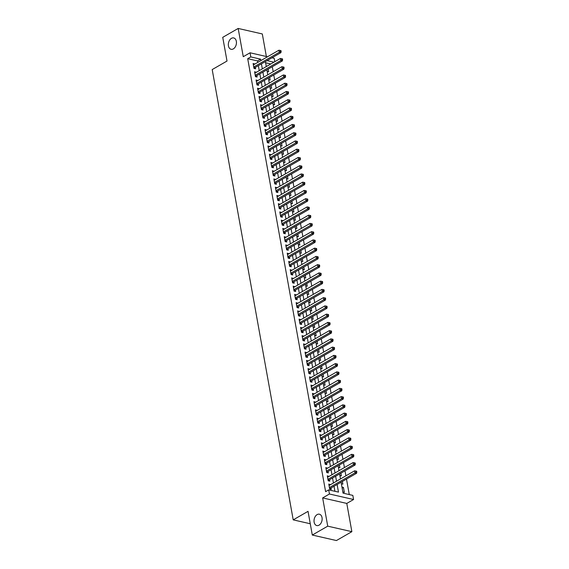 <?xml version="1.0" encoding="UTF-8"?>
<svg xmlns="http://www.w3.org/2000/svg" width="569" height="569" viewBox="0 0 569 569"><rect width="100%" height="100%" fill="white"/><g stroke="black" fill="none" stroke-linecap="round" stroke-linejoin="round"><path stroke-width="0.85" d="M317.139 514.604A5.825 3.947 102.8 0 1 319.38 514.205A5.825 3.947 102.8 0 1 322.146 519.156A5.825 3.947 102.8 0 1 319.038 525.166A5.825 3.947 102.8 0 1 316.791 525.564A5.825 3.947 102.8 0 1 314.024 520.614A5.825 3.947 102.8 0 1 317.139 514.604M231.441 38.336A5.825 3.947 102.8 0 1 233.688 37.931A5.825 3.947 102.8 0 1 236.448 42.888A5.825 3.947 102.8 0 1 233.34 48.891A5.825 3.947 102.8 0 1 231.099 49.29A5.825 3.947 102.8 0 1 228.333 44.339A5.825 3.947 102.8 0 1 231.441 38.336M341.073 482.185L343.05 493.159L352.83 495.386L353.569 499.511L329.444 494.006L328.697 489.888L338.484 492.114L337.104 484.468M346.784 503.423L322.651 497.918L327.73 526.161L312.296 535.045L336.428 540.55L351.862 531.666L346.784 503.423L353.569 499.511M266.37 56.509L262.309 33.955L238.176 28.45L243.262 56.694L250.054 52.789L267.522 56.772M271.982 57.789L274.187 58.287L274.799 61.687M349.281 494.575L346.485 479.07M345.902 475.819L345.006 470.819M344.423 467.569L343.52 462.576M342.936 459.325L342.033 454.325M341.45 451.075L340.554 446.082M339.97 442.831L339.067 437.831M338.484 434.581L337.588 429.588M336.997 426.337L336.101 421.337M335.518 418.087L334.615 413.094M334.031 409.844L333.135 404.844M332.545 401.593L331.649 396.6M331.066 393.35L330.162 388.35M329.579 385.099L328.683 380.106M328.1 376.856L327.196 371.856M326.613 368.605L325.717 363.605M325.127 360.362L324.23 355.362M323.647 352.111L322.744 347.111M322.161 343.868L321.265 338.868M320.674 335.618L319.778 330.617M319.195 327.374L318.291 322.374M317.708 319.124L316.812 314.124M316.229 310.88L315.326 305.88M314.742 302.63L313.839 297.63M313.256 294.379L312.36 289.386M311.776 286.136L310.873 281.136M310.29 277.885L309.394 272.892M308.803 269.642L307.907 264.642M307.324 261.391L306.421 256.399M305.838 253.148L304.941 248.148M304.351 244.898L303.455 239.905M302.872 236.654L301.968 231.654M301.385 228.404L300.489 223.411M299.906 220.16L299.002 215.16M298.419 211.91L297.523 206.91M296.933 203.666L296.036 198.666M295.453 195.416L294.55 190.416M293.967 187.173L293.071 182.172M292.48 178.922L291.584 173.922M291.001 170.679L290.098 165.679M289.514 162.428L288.618 157.428M288.035 154.185L287.132 149.185M286.548 145.934L285.645 140.934M285.062 137.684L284.166 132.691M283.582 129.44L282.679 124.44M282.096 121.19L281.2 116.197M280.609 112.947L279.713 107.946M279.13 104.696L278.227 99.703M277.644 96.453L276.747 91.453M276.157 88.202L275.261 83.209M274.678 79.959L273.774 74.959M273.191 71.708L272.295 66.715M327.73 526.161L351.862 531.666M312.296 535.045L308.035 511.339L293.213 519.867L212.194 69.574L227.01 61.047L222.742 37.334L238.176 28.45M330.461 484.71L328.782 484.084L329.671 489.027L331.3 489.404L331.044 487.96M328.974 476.459L327.296 475.833L328.192 480.784L329.821 481.154L329.558 479.71M327.495 468.216L325.817 467.583L326.706 472.533L328.334 472.903L328.078 471.466M326.009 459.965L324.33 459.339L325.219 464.29L326.855 464.66L326.592 463.216M324.522 451.722L322.851 451.089L323.74 456.039L325.368 456.409L325.105 454.972M323.043 443.471L321.364 442.846L322.253 447.796L323.882 448.166L323.626 446.722M321.556 435.228L319.878 434.595L320.767 439.545L322.403 439.915L322.139 438.471M320.07 426.978L318.398 426.352L319.287 431.302L320.916 431.672L320.66 430.228M318.59 418.734L316.912 418.101L317.801 423.051L319.429 423.421L319.173 421.978M317.104 410.484L315.425 409.858L316.321 414.808L317.95 415.178L317.687 413.734M315.617 402.24L313.946 401.607L314.835 406.558L316.464 406.927L316.208 405.484M314.138 393.99L312.459 393.364L313.348 398.307L314.984 398.684L314.721 397.24M312.651 385.739L310.973 385.113L311.869 390.064L313.498 390.434L313.235 388.99M311.172 377.496L309.493 376.87L310.382 381.813L312.011 382.19L311.755 380.746M309.685 369.245L308.007 368.62L308.896 373.57L310.532 373.94L310.269 372.496M308.199 361.002L306.527 360.376L307.416 365.319L309.045 365.696L308.789 364.252M306.719 352.752L305.041 352.126L305.93 357.076L307.559 357.446L307.303 356.002M305.233 344.508L303.554 343.882L304.451 348.825L306.079 349.202L305.816 347.759M303.746 336.258L302.075 335.632L302.964 340.582L304.593 340.952L304.337 339.508M302.267 328.014L300.588 327.388L301.478 332.332L303.106 332.709L302.85 331.265M300.781 319.764L299.102 319.138L299.998 324.088L301.627 324.458L301.364 323.014M299.301 311.52L297.623 310.894L298.512 315.838L300.14 316.215L299.884 314.771M297.815 303.27L296.136 302.644L297.025 307.594L298.661 307.964L298.398 306.52M296.328 295.027L294.657 294.393L295.546 299.344L297.174 299.714L296.911 298.277M294.849 286.776L293.17 286.15L294.059 291.1L295.688 291.47L295.432 290.026M293.362 278.533L291.684 277.9L292.573 282.85L294.209 283.22L293.945 281.776M291.876 270.282L290.204 269.656L291.093 274.607L292.722 274.976L292.466 273.533M290.396 262.039L288.718 261.406L289.607 266.356L291.236 266.726L290.979 265.282M288.91 253.788L287.231 253.162L288.127 258.113L289.756 258.482L289.493 257.039M287.423 245.545L285.752 244.912L286.641 249.862L288.27 250.232L288.014 248.788M285.944 237.294L284.265 236.668L285.154 241.619L286.79 241.989L286.527 240.545M284.457 229.051L282.779 228.418L283.675 233.368L285.304 233.738L285.041 232.294M282.978 220.8L281.299 220.175L282.188 225.118L283.817 225.495L283.561 224.051M281.491 212.55L279.813 211.924L280.702 216.874L282.338 217.244L282.075 215.8M280.005 204.307L278.333 203.681L279.223 208.624L280.851 209.001L280.595 207.557M278.526 196.056L276.847 195.43L277.736 200.38L279.365 200.75L279.109 199.306M277.039 187.813L275.36 187.187L276.257 192.13L277.885 192.507L277.622 191.063M275.552 179.562L273.881 178.936L274.77 183.887L276.399 184.256L276.143 182.813M274.073 171.319L272.395 170.693L273.284 175.636L274.912 176.013L274.656 174.569M272.587 163.068L270.908 162.442L271.804 167.393L273.433 167.763L273.17 166.319M271.107 154.825L269.429 154.199L270.318 159.142L271.946 159.519L271.69 158.075M269.621 146.574L267.942 145.948L268.831 150.899L270.467 151.269L270.204 149.825M268.134 138.331L266.463 137.698L267.352 142.648L268.981 143.018L268.717 141.581M266.655 130.081L264.976 129.455L265.865 134.405L267.494 134.775L267.238 133.331M265.168 121.837L263.49 121.204L264.379 126.154L266.015 126.524L265.751 125.088M263.682 113.587L262.01 112.961L262.899 117.911L264.528 118.281L264.272 116.837M262.202 105.343L260.524 104.71L261.413 109.661L263.042 110.03L262.786 108.587M260.716 97.093L259.037 96.467L259.933 101.417L261.562 101.787L261.299 100.343M259.229 88.849L257.558 88.216L258.447 93.167L260.076 93.536L259.82 92.093M257.75 80.599L256.071 79.973L256.96 84.923L258.596 85.293L258.333 83.849M256.263 72.355L254.585 71.722L255.481 76.673L257.11 77.043L256.847 75.599M267.167 71.431L268.668 71.772L268.184 69.077M268.653 79.674L270.154 80.016L269.67 77.327M270.133 87.925L271.641 88.266L271.15 85.57M271.619 96.168L273.12 96.517L272.636 93.821M273.106 104.419L274.607 104.76L274.123 102.064M274.585 112.662L276.086 113.011L275.602 110.315M276.072 120.913L277.572 121.254L277.089 118.558M277.551 129.156L279.059 129.504L278.575 126.809M279.038 137.406L280.538 137.748L280.055 135.052M280.524 145.657L282.025 145.998L281.541 143.303M282.004 153.9L283.511 154.242L283.021 151.546M283.49 162.151L284.991 162.492L284.507 159.797M284.977 170.394L286.477 170.736L285.994 168.04M286.456 178.645L287.957 178.986L287.473 176.29M287.942 186.888L289.443 187.229L288.96 184.534M289.422 195.139L290.93 195.48L290.446 192.784M290.908 203.382L292.409 203.723L291.925 201.028M292.395 211.632L293.896 211.974L293.412 209.278M293.874 219.876L295.382 220.217L294.891 217.529M295.361 228.126L296.862 228.468L296.378 225.772M296.847 236.37L298.348 236.711L297.864 234.023M298.327 244.62L299.835 244.962L299.344 242.266M299.813 252.864L301.314 253.205L300.83 250.516M301.3 261.114L302.8 261.456L302.317 258.76M302.779 269.357L304.28 269.706L303.796 267.01M304.266 277.608L305.766 277.949L305.283 275.254M305.745 285.851L307.253 286.2L306.769 283.504M307.232 294.102L308.732 294.443L308.249 291.748M308.718 302.345L310.219 302.694L309.735 299.998M310.197 310.596L311.705 310.937L311.215 308.242M311.684 318.846L313.185 319.188L312.701 316.492M313.17 327.09L314.671 327.431L314.188 324.735M314.65 335.34L316.151 335.682L315.667 332.986M316.136 343.584L317.637 343.925L317.153 341.229M317.616 351.834L319.124 352.175L318.64 349.48M319.102 360.077L320.603 360.419L320.119 357.723M320.589 368.328L322.09 368.669L321.606 365.974M322.068 376.571L323.576 376.913L323.085 374.224M323.555 384.822L325.055 385.163L324.572 382.468M325.041 393.065L326.542 393.407L326.058 390.718M326.521 401.316L328.029 401.657L327.538 398.961M328.007 409.559L329.508 409.9L329.024 407.212M329.494 417.81L330.994 418.151L330.511 415.455M330.973 426.053L332.474 426.401L331.99 423.706M332.46 434.303L333.96 434.645L333.477 431.949M333.939 442.547L335.447 442.895L334.956 440.2M335.426 450.797L336.926 451.139L336.443 448.443M336.912 459.041L338.413 459.389L337.929 456.694M338.391 467.291L339.899 467.633L339.409 464.937M339.878 475.542L341.379 475.883L340.895 473.188M341.364 483.785L342.865 484.127L342.382 481.431M270.844 63.963L265.609 62.768M341.955 487.085L343.456 487.427L344.345 492.377L342.844 492.036M257.757 62.391L257.494 60.919L247.707 58.685L325.61 491.659L328.697 489.888M334.928 491.303L334.017 486.246M333.434 482.996L332.538 477.996M331.947 474.745L331.051 469.752M330.468 466.502L329.565 461.502M328.982 458.251L328.085 453.258M327.502 450.008L326.599 445.008M326.016 441.757L325.119 436.764M324.529 433.514L323.633 428.514M323.05 425.263L322.146 420.271M321.563 417.02L320.667 412.02M320.077 408.77L319.181 403.777M318.597 400.526L317.694 395.526M317.111 392.276L316.215 387.283M315.631 384.032L314.728 379.032M314.145 375.782L313.242 370.782M312.658 367.538L311.762 362.538M311.179 359.288L310.276 354.288M309.692 351.045L308.796 346.044M308.206 342.794L307.31 337.794M306.727 334.551L305.823 329.551M305.24 326.3L304.344 321.3M303.754 318.057L302.857 313.057M302.274 309.806L301.371 304.806M300.788 301.556L299.891 296.563M299.308 293.312L298.405 288.312M297.822 285.062L296.926 280.069M296.335 276.819L295.439 271.818M294.856 268.568L293.953 263.575M293.369 260.325L292.473 255.325M291.883 252.074L290.987 247.081M290.403 243.831L289.5 238.831M288.917 235.58L288.021 230.587M287.437 227.337L286.534 222.337M285.951 219.086L285.048 214.086M284.464 210.843L283.568 205.843M282.985 202.592L282.082 197.592M281.499 194.349L280.602 189.349M280.012 186.099L279.116 181.098M278.533 177.855L277.629 172.855M277.046 169.605L276.15 164.605M275.56 161.361L274.663 156.361M274.08 153.111L273.177 148.111M272.594 144.86L271.697 139.867M271.114 136.617L270.211 131.617M269.628 128.366L268.732 123.373M268.141 120.123L267.245 115.123M266.662 111.873L265.759 106.88M265.175 103.629L264.279 98.629M263.689 95.379L262.793 90.386M262.209 87.135L261.306 82.135M260.723 78.885L259.827 73.892M259.244 70.641L258.34 65.641M254.784 64.105L253.105 63.479L253.994 68.422L255.623 68.799L255.367 67.355M293.213 519.867L310.269 523.75M322.651 497.918L329.444 494.006M247.707 58.685L250.794 56.914L250.054 52.789M265.396 61.58L266.292 66.58M266.882 69.831L267.779 74.824M268.362 78.074L269.265 83.074M269.848 86.324L270.744 91.317M271.328 94.568L272.231 99.568M272.814 102.818L273.71 107.818M274.301 111.062L275.197 116.062M275.78 119.312L276.683 124.312M277.267 127.556L278.163 132.556M278.753 135.806L279.649 140.806M280.233 144.049L281.136 149.05M281.719 152.3L282.615 157.3M283.198 160.55L284.102 165.543M284.685 168.794L285.588 173.794M286.171 177.044L287.068 182.037M287.651 185.288L288.554 190.288M289.137 193.538L290.034 198.531M290.624 201.782L291.52 206.782M292.103 210.032L293.007 215.025M293.59 218.276L294.486 223.276M295.076 226.526L295.972 231.519M296.556 234.769L297.459 239.769M298.042 243.02L298.938 248.013M299.522 251.263L300.425 256.263M301.008 259.514L301.904 264.514M302.495 267.757L303.391 272.757M303.974 276.008L304.877 281.008M305.461 284.251L306.357 289.251M306.947 292.502L307.843 297.502M308.426 300.745L309.33 305.745M309.913 308.995L310.809 313.996M311.392 317.239L312.296 322.239M312.879 325.489L313.782 330.489M314.365 333.74L315.262 338.733M315.845 341.983L316.748 346.983M317.331 350.234L318.227 355.227M318.818 358.477L319.714 363.477M320.297 366.728L321.201 371.721M321.784 374.971L322.68 379.971M323.27 383.221L324.166 388.214M324.75 391.465L325.653 396.465M326.236 399.715L327.132 404.708M327.716 407.959L328.619 412.959M329.202 416.209L330.098 421.202M330.689 424.453L331.585 429.453M332.168 432.703L333.071 437.703M333.654 440.947L334.551 445.947M335.141 449.197L336.037 454.197M336.62 457.44L337.524 462.441M338.107 465.691L339.003 470.691M339.586 473.934L340.49 478.934M273.931 62.185L267.067 60.62M260.844 60.613L260.581 59.14L250.794 56.914M336.521 481.218L335.625 476.225M335.034 472.974L334.138 467.974M333.555 464.724L332.652 459.724M332.068 456.48L331.172 451.48M330.589 448.23L329.686 443.23M329.102 439.986L328.206 434.986M327.616 431.736L326.72 426.736M326.137 423.492L325.233 418.492M324.65 415.242L323.754 410.242M323.164 406.991L322.267 401.999M321.684 398.748L320.781 393.748M320.198 390.498L319.301 385.505M318.718 382.254L317.815 377.254M317.232 374.004L316.328 369.011M315.745 365.76L314.849 360.76M314.266 357.51L313.363 352.517M312.779 349.266L311.883 344.266M311.293 341.016L310.397 336.023M309.813 332.773L308.91 327.772M308.327 324.522L307.431 319.529M306.84 316.279L305.944 311.279M305.361 308.028L304.458 303.028M303.874 299.785L302.978 294.785M302.395 291.534L301.492 286.534M300.909 283.291L300.012 278.291M299.422 275.04L298.526 270.04M297.943 266.797L297.039 261.797M296.456 258.546L295.56 253.546M294.97 250.303L294.073 245.303M293.49 242.053L292.587 237.053M292.004 233.802L291.108 228.809M290.524 225.559L289.621 220.559M289.038 217.308L288.134 212.315M287.551 209.065L286.655 204.065M286.072 200.814L285.169 195.821M284.585 192.571L283.689 187.571M283.099 184.32L282.203 179.327M281.619 176.077L280.716 171.077M280.133 167.827L279.237 162.834M278.646 159.583L277.75 154.583M277.167 151.333L276.264 146.333M275.681 143.089L274.784 138.089M274.201 134.839L273.298 129.839M272.715 126.595L271.818 121.595M271.228 118.345L270.332 113.345M269.749 110.102L268.845 105.101M268.262 101.851L267.366 96.851M266.776 93.608L265.879 88.608M265.296 85.357L264.393 80.357M263.81 77.107L262.914 72.114M262.33 68.863L261.427 63.863M257.494 60.919L260.581 59.14M253.319 64.667L254.734 63.849M342.154 488.181L343.456 487.427M254.805 72.91L256.221 72.099M256.285 81.161L257.7 80.343M257.771 89.404L259.187 88.593M259.251 97.655L260.673 96.837M260.737 105.898L262.153 105.087M262.224 114.149L263.639 113.331M263.703 122.392L265.126 121.581M265.19 130.642L266.605 129.824M266.676 138.886L268.091 138.075M268.155 147.136L269.571 146.318M269.642 155.38L271.057 154.569M271.121 163.63L272.544 162.812M272.608 171.881L274.023 171.063M274.094 180.124L275.51 179.306M275.574 188.375L276.996 187.557M277.06 196.618L278.476 195.8M278.547 204.868L279.962 204.051M280.026 213.112L281.442 212.294M281.513 221.362L282.928 220.544M282.999 229.606L284.415 228.795M284.479 237.856L285.894 237.038M285.965 246.1L287.381 245.289M287.445 254.35L288.867 253.532M288.931 262.594L290.346 261.783M290.418 270.844L291.833 270.026M291.897 279.087L293.32 278.277M293.384 287.338L294.799 286.52M294.87 295.581L296.285 294.77M296.349 303.832L297.765 303.014M297.836 312.075L299.251 311.264M299.315 320.326L300.738 319.508M300.802 328.569L302.217 327.758M302.288 336.82L303.704 336.002M303.768 345.07L305.19 344.252M305.254 353.313L306.67 352.496M306.741 361.564L308.156 360.746M308.22 369.807L309.636 368.989M309.707 378.058L311.122 377.24M311.193 386.301L312.609 385.49M312.673 394.552L314.088 393.734M314.159 402.795L315.575 401.984M315.639 411.046L317.061 410.228M317.125 419.289L318.54 418.478M318.612 427.539L320.027 426.722M320.091 435.783L321.513 434.972M321.577 444.033L322.993 443.215M323.064 452.277L324.479 451.466M324.543 460.527L325.959 459.709M326.03 468.771L327.445 467.96M327.509 477.021L328.932 476.203M328.996 485.265L330.411 484.454M253.81 67.398L254.869 67.64L280.922 52.64L279.294 52.27L253.738 66.986M280.474 51.302L281.129 51.452L280.979 50.627L280.325 50.477L280.474 51.302L279.294 52.27L278.924 50.207L253.361 64.923M254.869 67.64A0.91 0.619 -77.2 0 0 254.649 67.832L254.144 68.458M280.922 52.64L281.129 51.452M280.325 50.477L278.924 50.207M255.296 75.641L256.356 75.883L282.409 60.89L280.78 60.52L255.218 75.229M281.961 59.553L282.608 59.695L282.459 58.87L281.811 58.728L281.961 59.553L280.78 60.52L280.41 58.458L254.848 73.166M256.356 75.883A0.91 0.619 -77.2 0 0 256.135 76.075L255.623 76.708M282.409 60.89L282.608 59.695M281.811 58.728L280.41 58.458M256.775 83.892L257.842 84.134L283.895 69.141L282.26 68.764L256.704 83.479M283.44 67.796L284.095 67.946L283.945 67.121L283.291 66.971L283.44 67.796L282.26 68.764L281.89 66.701L256.334 81.417M257.842 84.134A0.91 0.619 -77.2 0 0 257.622 84.326L257.11 84.952M283.895 69.141L284.095 67.946M283.291 66.971L281.89 66.701M258.262 92.135L259.322 92.377L285.375 77.384L283.746 77.014L258.184 91.723M284.927 76.047L285.581 76.189L285.432 75.371L284.777 75.222L284.927 76.047L283.746 77.014L283.376 74.952L257.814 89.66M259.322 92.377A0.91 0.619 -77.2 0 0 259.101 92.569L258.596 93.202M285.375 77.384L285.581 76.189M284.777 75.222L283.376 74.952M259.749 100.386L260.808 100.628L286.861 85.635L285.233 85.258L259.67 99.973M286.413 84.29L287.061 84.44L286.911 83.615L286.264 83.465L286.413 84.29L285.233 85.258L284.856 83.195L259.3 97.911M260.808 100.628A0.91 0.619 -77.2 0 0 260.588 100.82L260.076 101.446M286.861 85.635L287.061 84.44M286.264 83.465L284.856 83.195M261.228 108.629L262.288 108.871L288.341 93.878L286.712 93.508L261.157 108.217M287.893 92.541L288.547 92.69L288.398 91.865L287.743 91.716L287.893 92.541L286.712 93.508L286.342 91.445L260.787 106.154M262.288 108.871A0.91 0.619 -77.2 0 0 262.074 109.063L261.562 109.696M288.341 93.878L288.547 92.69M287.743 91.716L286.342 91.445M262.714 116.88L263.774 117.122L289.827 102.128L288.199 101.751L262.636 116.467M289.379 100.784L290.034 100.933L289.884 100.108L289.23 99.959L289.379 100.784L288.199 101.751L287.829 99.689L262.266 114.405M263.774 117.122A0.91 0.619 -77.2 0 0 263.554 117.314L263.049 117.939M289.827 102.128L290.034 100.933M289.23 99.959L287.829 99.689M264.194 125.123L265.261 125.365L291.314 110.372L289.678 110.002L264.123 124.711M290.859 109.035L291.513 109.184L291.364 108.359L290.716 108.21L290.859 109.035L289.678 110.002L289.308 107.939L263.753 122.648M265.261 125.365A0.91 0.619 -77.2 0 0 265.04 125.564L264.528 126.19M291.314 110.372L291.513 109.184M290.716 108.21L289.308 107.939M265.68 133.374L266.74 133.615L292.793 118.622L291.164 118.245L265.609 132.961M292.345 117.278L292.999 117.427L292.85 116.602L292.196 116.453L292.345 117.278L291.164 118.245L290.795 116.19L265.232 130.898M266.74 133.615A0.91 0.619 -77.2 0 0 266.52 133.807L266.015 134.433M292.793 118.622L292.999 117.427M292.196 116.453L290.795 116.19M267.167 141.617L268.227 141.866L294.28 126.866L292.651 126.496L267.089 141.204M293.832 125.529L294.479 125.678L294.337 124.853L293.682 124.703L293.832 125.529L292.651 126.496L292.281 124.433L266.719 139.142M268.227 141.866A0.91 0.619 -77.2 0 0 268.006 142.058L267.494 142.684M294.28 126.866L294.479 125.678M293.682 124.703L292.281 124.433M268.646 149.867L269.713 150.109L295.766 135.116L294.13 134.739L268.575 149.455M295.311 133.772L295.965 133.921L295.816 133.096L295.162 132.947L295.311 133.772L294.13 134.739L293.76 132.684L268.205 147.392M269.713 150.109A0.91 0.619 -77.2 0 0 269.493 150.301L268.981 150.927M295.766 135.116L295.965 133.921M295.162 132.947L293.76 132.684M270.133 158.118L271.193 158.36L297.246 143.36L295.617 142.99L270.055 157.698M296.798 142.022L297.452 142.172L297.303 141.347L296.648 141.197L296.798 142.022L295.617 142.99L295.247 140.927L269.685 155.636M271.193 158.36A0.91 0.619 -77.2 0 0 270.972 158.552L270.467 159.178M297.246 143.36L297.452 142.172M296.648 141.197L295.247 140.927M271.619 166.361L272.679 166.603L298.732 151.61L297.103 151.24L271.541 165.949M298.284 150.266L298.931 150.415L298.782 149.59L298.135 149.441L298.284 150.266L297.103 151.24L296.726 149.178L271.171 163.886M272.679 166.603A0.91 0.619 -77.2 0 0 272.459 166.795L271.946 167.421M298.732 151.61L298.931 150.415M298.135 149.441L296.726 149.178M273.099 174.612L274.166 174.854L300.219 159.853L298.583 159.484L273.028 174.192M299.763 158.516L300.418 158.666L300.268 157.841L299.614 157.691L299.763 158.516L298.583 159.484L298.213 157.421L272.658 172.137M274.166 174.854A0.91 0.619 -77.2 0 0 273.945 175.046L273.433 175.672M300.219 159.853L300.418 158.666M299.614 157.691L298.213 157.421M274.585 182.855L275.645 183.097L301.698 168.104L300.069 167.734L274.507 182.443M301.25 166.76L301.904 166.909L301.755 166.084L301.101 165.935L301.25 166.76L300.069 167.734L299.699 165.671L274.137 180.38M275.645 183.097A0.91 0.619 -77.2 0 0 275.424 183.289L274.919 183.922M301.698 168.104L301.904 166.909M301.101 165.935L299.699 165.671M276.065 191.106L277.131 191.348L303.185 176.347L301.556 175.977L275.993 190.686M302.729 175.01L303.384 175.16L303.234 174.334L302.587 174.185L302.729 175.01L301.556 175.977L301.179 173.915L275.624 188.631M277.131 191.348A0.91 0.619 -77.2 0 0 276.911 191.54L276.399 192.166M303.185 176.347L303.384 175.16M302.587 174.185L301.179 173.915M277.551 199.349L278.611 199.591L304.664 184.598L303.035 184.228L277.48 198.937M304.216 183.254L304.87 183.403L304.721 182.578L304.066 182.429L304.216 183.254L303.035 184.228L302.665 182.165L277.103 196.874M278.611 199.591A0.91 0.619 -77.2 0 0 278.397 199.783L277.885 200.416M304.664 184.598L304.87 183.403M304.066 182.429L302.665 182.165M279.038 207.6L280.097 207.841L306.15 192.841L304.522 192.471L278.959 207.18M305.702 191.504L306.35 191.653L306.207 190.828L305.553 190.679L305.702 191.504L304.522 192.471L304.152 190.409L278.59 205.125M280.097 207.841A0.91 0.619 -77.2 0 0 279.877 208.034L279.365 208.659M306.15 192.841L306.35 191.653M305.553 190.679L304.152 190.409M280.517 215.843L281.584 216.085L307.637 201.092L306.001 200.722L280.446 215.431M307.182 199.747L307.836 199.897L307.687 199.072L307.04 198.922L307.182 199.747L306.001 200.722L305.631 198.659L280.076 213.368M281.584 216.085A0.91 0.619 -77.2 0 0 281.363 216.277L280.851 216.91M307.637 201.092L307.836 199.897M307.04 198.922L305.631 198.659M282.004 224.094L283.063 224.335L309.116 209.335L307.488 208.965L281.932 223.681M308.668 207.998L309.323 208.147L309.173 207.322L308.519 207.173L308.668 207.998L307.488 208.965L307.118 206.903L281.555 221.618M283.063 224.335A0.91 0.619 -77.2 0 0 282.843 224.527L282.338 225.153M309.116 209.335L309.323 208.147M308.519 207.173L307.118 206.903M283.49 232.337L284.55 232.579L310.603 217.586L308.974 217.216L283.412 231.924M310.155 216.241L310.802 216.391L310.653 215.566L310.005 215.423L310.155 216.241L308.974 217.216L308.604 215.153L283.042 229.862M284.55 232.579A0.91 0.619 -77.2 0 0 284.329 232.771L283.817 233.404M310.603 217.586L310.802 216.391M310.005 215.423L308.604 215.153M284.969 240.587L286.036 240.829L312.089 225.836L310.454 225.459L284.898 240.175M311.634 224.492L312.289 224.641L312.139 223.816L311.485 223.667L311.634 224.492L310.454 225.459L310.084 223.397L284.528 238.112M286.036 240.829A0.91 0.619 -77.2 0 0 285.816 241.021L285.304 241.647M312.089 225.836L312.289 224.641M311.485 223.667L310.084 223.397M286.456 248.831L287.516 249.073L313.569 234.079L311.94 233.71L286.378 248.418M313.121 232.742L313.775 232.885L313.626 232.067L312.971 231.917L313.121 232.742L311.94 233.71L311.57 231.647L286.008 246.356M287.516 249.073A0.91 0.619 -77.2 0 0 287.295 249.265L286.79 249.898M313.569 234.079L313.775 232.885M312.971 231.917L311.57 231.647M287.942 257.081L289.002 257.323L315.055 242.33L313.427 241.953L287.864 256.669M314.607 240.986L315.254 241.135L315.105 240.31L314.458 240.161L314.607 240.986L313.427 241.953L313.05 239.89L287.494 254.606M289.002 257.323A0.91 0.619 -77.2 0 0 288.782 257.515L288.27 258.141M315.055 242.33L315.254 241.135M314.458 240.161L313.05 239.89M289.422 265.325L290.482 265.567L316.535 250.573L314.906 250.204L289.351 264.912M316.087 249.236L316.741 249.386L316.592 248.561L315.937 248.411L316.087 249.236L314.906 250.204L314.536 248.141L288.981 262.85M290.482 265.567A0.91 0.619 -77.2 0 0 290.268 265.759L289.756 266.392M316.535 250.573L316.741 249.386M315.937 248.411L314.536 248.141M290.908 273.575L291.968 273.817L318.021 258.824L316.392 258.447L290.83 273.163M317.573 257.48L318.227 257.629L318.078 256.804L317.424 256.655L317.573 257.48L316.392 258.447L316.023 256.384L290.46 271.1M291.968 273.817A0.91 0.619 -77.2 0 0 291.748 274.009L291.243 274.635M318.021 258.824L318.227 257.629M317.424 256.655L316.023 256.384M292.388 281.819L293.455 282.06L319.508 267.067L317.872 266.697L292.317 281.406M319.053 265.73L319.707 265.879L319.558 265.054L318.91 264.905L319.053 265.73L317.872 266.697L317.502 264.635L291.947 279.343M293.455 282.06A0.91 0.619 -77.2 0 0 293.234 282.252L292.722 282.885M319.508 267.067L319.707 265.879M318.91 264.905L317.502 264.635M293.874 290.069L294.934 290.311L320.987 275.318L319.358 274.941L293.803 289.657M320.539 273.974L321.193 274.123L321.044 273.298L320.39 273.148L320.539 273.974L319.358 274.941L318.989 272.885L293.426 287.594M294.934 290.311A0.91 0.619 -77.2 0 0 294.714 290.503L294.209 291.129M320.987 275.318L321.193 274.123M320.39 273.148L318.989 272.885M295.361 298.312L296.421 298.561L322.474 283.561L320.845 283.191L295.283 297.9M322.026 282.224L322.673 282.373L322.531 281.548L321.876 281.399L322.026 282.224L320.845 283.191L320.475 281.129L294.913 295.837M296.421 298.561A0.91 0.619 -77.2 0 0 296.2 298.753L295.688 299.379M322.474 283.561L322.673 282.373M321.876 281.399L320.475 281.129M296.84 306.563L297.907 306.805L323.96 291.812L322.324 291.435L296.769 306.15M323.505 290.467L324.159 290.617L324.01 289.792L323.356 289.642L323.505 290.467L322.324 291.435L321.954 289.379L296.399 304.088M297.907 306.805A0.91 0.619 -77.2 0 0 297.687 306.997L297.174 307.623M323.96 291.812L324.159 290.617M323.356 289.642L321.954 289.379M298.327 314.813L299.386 315.055L325.44 300.055L323.811 299.685L298.248 314.394M324.991 298.718L325.646 298.867L325.496 298.042L324.842 297.893L324.991 298.718L323.811 299.685L323.441 297.623L297.879 312.331M299.386 315.055A0.91 0.619 -77.2 0 0 299.166 315.247L298.661 315.873M325.44 300.055L325.646 298.867M324.842 297.893L323.441 297.623M299.813 323.057L300.873 323.299L326.926 308.306L325.297 307.936L299.735 322.644M326.478 306.961L327.125 307.111L326.976 306.286L326.329 306.136L326.478 306.961L325.297 307.936L324.92 305.873L299.365 320.582M300.873 323.299A0.91 0.619 -77.2 0 0 300.652 323.491L300.14 324.117M326.926 308.306L327.125 307.111M326.329 306.136L324.92 305.873M301.293 331.307L302.359 331.549L328.413 316.549L326.777 316.179L301.221 330.888M327.957 315.212L328.612 315.361L328.462 314.536L327.808 314.387L327.957 315.212L326.777 316.179L326.407 314.116L300.852 328.825M302.359 331.549A0.91 0.619 -77.2 0 0 302.139 331.741L301.627 332.367M328.413 316.549L328.612 315.361M327.808 314.387L326.407 314.116M302.779 339.551L303.839 339.793L329.892 324.799L328.263 324.43L302.701 339.138M329.444 323.455L330.098 323.605L329.949 322.779L329.295 322.63L329.444 323.455L328.263 324.43L327.893 322.367L302.331 337.076M303.839 339.793A0.91 0.619 -77.2 0 0 303.618 339.985L303.113 340.618M329.892 324.799L330.098 323.605M329.295 322.63L327.893 322.367M304.259 347.801L305.325 348.043L331.378 333.043L329.75 332.673L304.187 347.382M330.923 331.706L331.578 331.855L331.428 331.03L330.781 330.881L330.923 331.706L329.75 332.673L329.373 330.61L303.818 345.326M305.325 348.043A0.91 0.619 -77.2 0 0 305.105 348.235L304.593 348.861M331.378 333.043L331.578 331.855M330.781 330.881L329.373 330.61M305.745 356.045L306.805 356.286L332.858 341.293L331.229 340.923L305.674 355.632M332.41 339.949L333.064 340.098L332.915 339.273L332.26 339.124L332.41 339.949L331.229 340.923L330.859 338.861L305.297 353.569M306.805 356.286A0.91 0.619 -77.2 0 0 306.591 356.478L306.079 357.112M332.858 341.293L333.064 340.098M332.26 339.124L330.859 338.861M307.232 364.295L308.291 364.537L334.344 349.537L332.716 349.167L307.153 363.876M333.896 348.2L334.544 348.349L334.401 347.524L333.747 347.375L333.896 348.2L332.716 349.167L332.346 347.104L306.783 361.82M308.291 364.537A0.91 0.619 -77.2 0 0 308.071 364.729L307.559 365.355M334.344 349.537L334.544 348.349M333.747 347.375L332.346 347.104M308.711 372.539L309.778 372.78L335.831 357.787L334.195 357.417L308.64 372.126M335.376 356.443L336.03 356.592L335.881 355.767L335.233 355.618L335.376 356.443L334.195 357.417L333.825 355.355L308.27 370.063M309.778 372.78A0.91 0.619 -77.2 0 0 309.557 372.972L309.045 373.605M335.831 357.787L336.03 356.592M335.233 355.618L333.825 355.355M310.197 380.789L311.257 381.031L337.31 366.031L335.682 365.661L310.126 380.377M336.862 364.693L337.517 364.843L337.367 364.018L336.713 363.868L336.862 364.693L335.682 365.661L335.312 363.598L309.749 378.314M311.257 381.031A0.91 0.619 -77.2 0 0 311.037 381.223L310.532 381.849M337.31 366.031L337.517 364.843M336.713 363.868L335.312 363.598M311.684 389.032L312.744 389.274L338.797 374.281L337.168 373.911L311.606 388.62M338.349 372.937L338.996 373.086L338.847 372.261L338.199 372.119L338.349 372.937L337.168 373.911L336.798 371.849L311.236 386.557M312.744 389.274A0.91 0.619 -77.2 0 0 312.523 389.466L312.011 390.099M338.797 374.281L338.996 373.086M338.199 372.119L336.798 371.849M313.163 397.283L314.23 397.525L340.283 382.532L338.647 382.155L313.092 396.87M339.828 381.187L340.482 381.337L340.333 380.512L339.679 380.362L339.828 381.187L338.647 382.155L338.278 380.092L312.722 394.808M314.23 397.525A0.91 0.619 -77.2 0 0 314.01 397.717L313.498 398.343M340.283 382.532L340.482 381.337M339.679 380.362L338.278 380.092M314.65 405.526L315.71 405.768L341.763 390.775L340.134 390.405L314.572 405.114M341.315 389.438L341.969 389.58L341.82 388.755L341.165 388.613L341.315 389.438L340.134 390.405L339.764 388.343L314.202 403.051M315.71 405.768A0.91 0.619 -77.2 0 0 315.489 405.96L314.984 406.593M341.763 390.775L341.969 389.58M341.165 388.613L339.764 388.343M316.136 413.777L317.196 414.019L343.249 399.025L341.62 398.649L316.058 413.364M342.801 397.681L343.448 397.831L343.299 397.006L342.652 396.856L342.801 397.681L341.62 398.649L341.244 396.586L315.688 411.302M317.196 414.019A0.91 0.619 -77.2 0 0 316.976 414.211L316.464 414.837M343.249 399.025L343.448 397.831M342.652 396.856L341.244 396.586M317.616 422.02L318.676 422.262L344.729 407.269L343.1 406.899L317.545 421.608M344.281 405.932L344.935 406.074L344.786 405.256L344.131 405.107L344.281 405.932L343.1 406.899L342.73 404.836L317.175 419.545M318.676 422.262A0.91 0.619 -77.2 0 0 318.462 422.454L317.95 423.087M344.729 407.269L344.935 406.074M344.131 405.107L342.73 404.836M319.102 430.271L320.162 430.513L346.215 415.519L344.586 415.142L319.024 429.858M345.767 414.175L346.421 414.324L346.272 413.499L345.618 413.35L345.767 414.175L344.586 415.142L344.217 413.08L318.654 427.796M320.162 430.513A0.91 0.619 -77.2 0 0 319.942 430.705L319.437 431.33M346.215 415.519L346.421 414.324M345.618 413.35L344.217 413.08M320.582 438.514L321.649 438.756L347.702 423.763L346.066 423.393L320.511 438.102M347.246 422.426L347.901 422.575L347.751 421.75L347.104 421.601L347.246 422.426L346.066 423.393L345.696 421.33L320.141 436.039M321.649 438.756A0.91 0.619 -77.2 0 0 321.428 438.948L320.916 439.581M347.702 423.763L347.901 422.575M347.104 421.601L345.696 421.33M322.068 446.765L323.128 447.006L349.181 432.013L347.552 431.636L321.997 446.352M348.733 430.669L349.387 430.818L349.238 429.993L348.584 429.844L348.733 430.669L347.552 431.636L347.182 429.574L321.62 444.289M323.128 447.006A0.91 0.619 -77.2 0 0 322.908 447.198L322.403 447.824M349.181 432.013L349.387 430.818M348.584 429.844L347.182 429.574M323.555 455.008L324.615 455.25L350.668 440.257L349.039 439.887L323.477 454.595M350.219 438.919L350.867 439.069L350.724 438.244L350.07 438.094L350.219 438.919L349.039 439.887L348.669 437.824L323.107 452.533M324.615 455.25A0.91 0.619 -77.2 0 0 324.394 455.449L323.882 456.075M350.668 440.257L350.867 439.069M350.07 438.094L348.669 437.824M325.034 463.258L326.101 463.5L352.154 448.507L350.518 448.13L324.963 462.846M351.699 447.163L352.353 447.312L352.204 446.487L351.55 446.338L351.699 447.163L350.518 448.13L350.148 446.075L324.593 460.783M326.101 463.5A0.91 0.619 -77.2 0 0 325.881 463.692L325.368 464.318M352.154 448.507L352.353 447.312M351.55 446.338L350.148 446.075M326.521 471.502L327.58 471.751L353.634 456.751L352.005 456.381L326.442 471.089M353.185 455.413L353.84 455.563L353.69 454.738L353.036 454.588L353.185 455.413L352.005 456.381L351.635 454.318L326.073 469.027M327.58 471.751A0.91 0.619 -77.2 0 0 327.36 471.943L326.855 472.569M353.634 456.751L353.84 455.563M353.036 454.588L351.635 454.318M328.007 479.752L329.067 479.994L355.12 465.001L353.491 464.624L327.929 479.34M354.672 463.657L355.319 463.806L355.17 462.981L354.523 462.832L354.672 463.657L353.491 464.624L353.114 462.569L327.559 477.277M329.067 479.994A0.91 0.619 -77.2 0 0 328.846 480.186L328.334 480.812M355.12 465.001L355.319 463.806M354.523 462.832L353.114 462.569M329.487 488.003L330.553 488.245L356.607 473.244L354.971 472.875L329.415 487.583M356.151 471.907L356.806 472.057L356.656 471.232L356.002 471.082L356.151 471.907L354.971 472.875L354.601 470.812L329.046 485.521M330.553 488.245A0.91 0.619 -77.2 0 0 330.333 488.437L329.821 489.063M356.607 473.244L356.806 472.057M356.002 471.082L354.601 470.812M253.852 67.647L254.649 67.832M255.339 75.897L256.135 76.075M256.825 84.141L257.622 84.326M258.305 92.391L259.101 92.569M259.791 100.635L260.588 100.82M261.278 108.885L262.074 109.063M262.757 117.129L263.554 117.314M264.244 125.379L265.04 125.564M265.723 133.623L266.52 133.807M267.21 141.873L268.006 142.058M268.696 150.124L269.493 150.301M270.175 158.367L270.972 158.552M271.662 166.617L272.459 166.795M273.148 174.861L273.945 175.046M274.628 183.111L275.424 183.289M276.114 191.355L276.911 191.54M277.594 199.605L278.397 199.783M279.08 207.849L279.877 208.034M280.567 216.099L281.363 216.277M282.046 224.342L282.843 224.527M283.533 232.593L284.329 232.771M285.019 240.836L285.816 241.021M286.499 249.087L287.295 249.265M287.985 257.33L288.782 257.515M289.472 265.581L290.268 265.759M290.951 273.824L291.748 274.009M292.438 282.075L293.234 282.252M293.917 290.318L294.714 290.503M295.403 298.569L296.2 298.753M296.89 306.819L297.687 306.997M298.369 315.062L299.166 315.247M299.856 323.313L300.652 323.491M301.342 331.556L302.139 331.741M302.822 339.807L303.618 339.985M304.308 348.05L305.105 348.235M305.788 356.301L306.591 356.478M307.274 364.544L308.071 364.729M308.761 372.795L309.557 372.972M310.24 381.038L311.037 381.223M311.727 389.288L312.523 389.466M313.213 397.532L314.01 397.717M314.693 405.782L315.489 405.96M316.179 414.026L316.976 414.211M317.666 422.276L318.462 422.454M319.145 430.52L319.942 430.705M320.632 438.77L321.428 438.948M322.111 447.014L322.908 447.198M323.597 455.264L324.394 455.449M325.084 463.507L325.881 463.692M326.563 471.758L327.36 471.943M328.05 480.008L328.846 480.186M329.536 488.252L330.333 488.437"/></g></svg>

